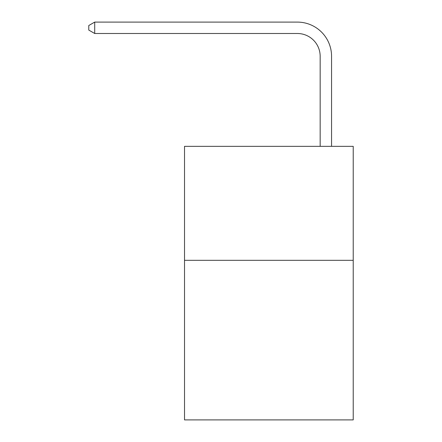 <?xml version="1.0" encoding="UTF-8"?>
<svg xmlns="http://www.w3.org/2000/svg" width="442" height="442" viewBox="0 0 442 442"><rect width="100%" height="100%" fill="white"/><g stroke="black" fill="none" stroke-linecap="round" stroke-linejoin="round"><path stroke-width="0.66" d="M353.219 260.321L353.219 419.9L184.524 419.9L184.524 146.341L353.219 146.341L353.219 260.321L184.524 260.321M320.163 146.341L320.163 56.294A22.796 22.796 0 0 0 297.367 33.498L94.71 33.498L88.781 30.078L88.781 25.52L94.71 22.1L297.367 22.1A34.194 34.194 0 0 1 331.561 56.294L331.561 146.341M320.163 56.294A22.796 22.796 0 0 0 297.367 33.498A22.796 22.796 0 0 1 320.163 56.294A22.796 22.796 0 0 0 297.367 33.498A22.796 22.796 0 0 1 320.163 56.294A22.796 22.796 0 0 0 297.367 33.498A22.796 22.796 0 0 1 320.163 56.294A22.796 22.796 0 0 0 297.367 33.498A22.796 22.796 0 0 1 320.163 56.294A22.796 22.796 0 0 0 297.367 33.498A22.796 22.796 0 0 1 320.163 56.294A22.796 22.796 0 0 0 297.367 33.498A22.796 22.796 0 0 1 320.163 56.294A22.796 22.796 0 0 0 297.367 33.498A22.796 22.796 0 0 1 320.163 56.294A22.796 22.796 0 0 0 297.367 33.498A22.796 22.796 0 0 1 320.163 56.294A22.796 22.796 0 0 0 297.367 33.498A22.796 22.796 0 0 1 320.163 56.294A22.796 22.796 0 0 0 297.367 33.498A22.796 22.796 0 0 1 320.163 56.294A22.796 22.796 0 0 0 297.367 33.498A22.796 22.796 0 0 1 320.163 56.294A22.796 22.796 0 0 0 297.367 33.498A22.796 22.796 0 0 1 320.163 56.294A22.796 22.796 0 0 0 297.367 33.498A22.796 22.796 0 0 1 320.163 56.294A22.796 22.796 0 0 0 297.367 33.498A22.796 22.796 0 0 1 320.163 56.294A22.796 22.796 0 0 0 297.367 33.498A22.796 22.796 0 0 1 320.163 56.294A22.796 22.796 0 0 0 297.367 33.498A22.796 22.796 0 0 1 320.163 56.294A22.796 22.796 0 0 0 297.367 33.498A22.796 22.796 0 0 1 320.163 56.294A22.796 22.796 0 0 0 297.367 33.498A22.796 22.796 0 0 1 320.163 56.294A22.796 22.796 0 0 0 297.367 33.498A22.796 22.796 0 0 1 320.163 56.294A22.796 22.796 0 0 0 297.367 33.498A22.796 22.796 0 0 1 320.163 56.294A22.796 22.796 0 0 0 297.367 33.498A22.796 22.796 0 0 1 320.163 56.294A22.796 22.796 0 0 0 297.367 33.498A22.796 22.796 0 0 1 320.163 56.294A22.796 22.796 0 0 0 297.367 33.498A22.796 22.796 0 0 1 320.163 56.294A22.796 22.796 0 0 0 297.367 33.498A22.796 22.796 0 0 1 320.163 56.294A22.796 22.796 0 0 0 297.367 33.498M94.71 33.498L94.71 22.1L297.367 22.1"/></g></svg>
